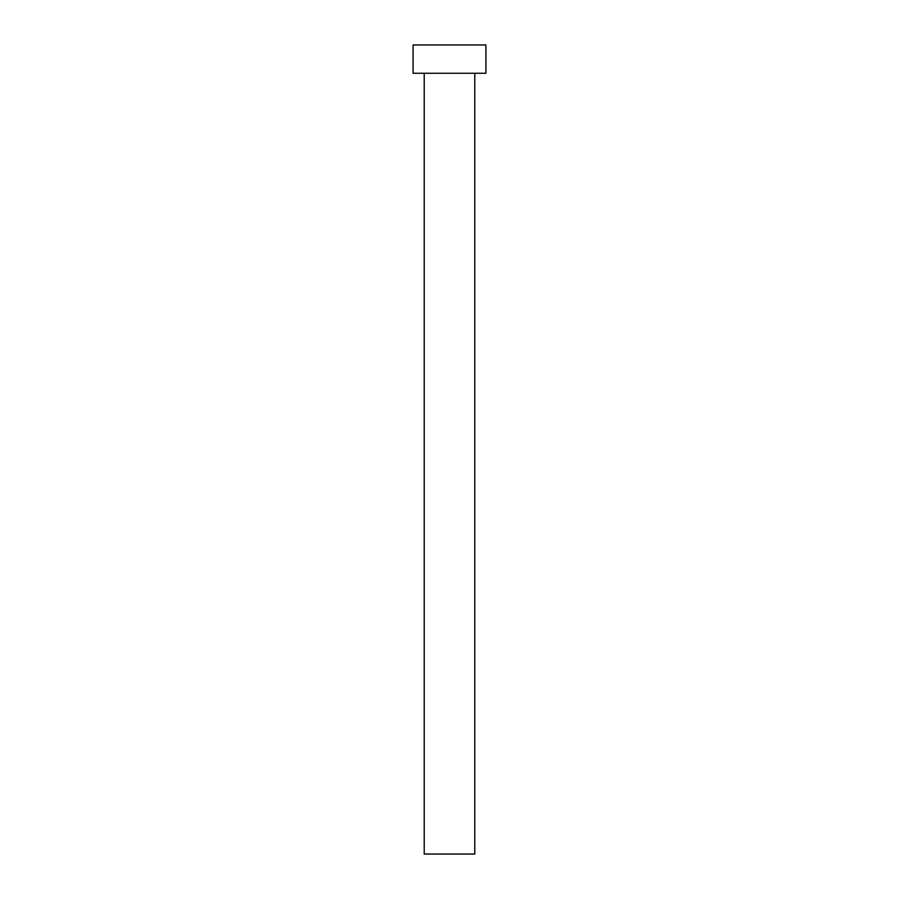 <?xml version="1.0" encoding="UTF-8"?>
<svg xmlns="http://www.w3.org/2000/svg" width="899" height="899" viewBox="0 0 899 899"><rect width="100%" height="100%" fill="white"/><g stroke="black" fill="none" stroke-linecap="round" stroke-linejoin="round"><path stroke-width="1.35" d="M424.216 73.269L424.216 854.05L474.784 854.05L474.784 73.269L474.784 854.05L424.216 854.05L424.216 73.269M413.091 44.95L413.091 73.269L485.909 73.269L485.909 44.95L413.091 44.95L413.091 73.269L485.909 73.269L485.909 44.95L413.091 44.95"/></g></svg>
